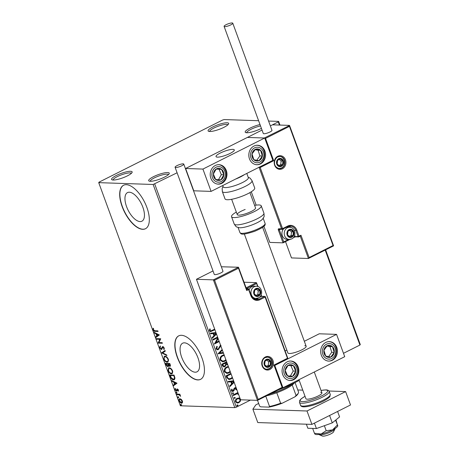 <?xml version="1.0" encoding="UTF-8"?>
<svg xmlns="http://www.w3.org/2000/svg" width="459" height="459" viewBox="0 0 459 459"><rect width="100%" height="100%" fill="white"/><g stroke="black" fill="none" stroke-linecap="round" stroke-linejoin="round"><path stroke-width="0.69" d="M260.012 124.555A10.953 2.37 -20.1 0 0 248.767 128.807A10.953 2.37 -20.1 0 0 245.634 132.548A10.953 2.37 -20.1 0 0 246.799 132.749A10.953 2.37 -20.1 0 0 261.418 128.382M209.694 131.498A10.953 2.37 -20.1 0 0 220.555 128.836A10.953 2.37 -20.1 0 0 228.588 123.953A10.953 2.37 -20.1 0 0 227.067 122.765A10.953 2.37 -20.1 0 0 214.02 126.363A10.953 2.37 -20.1 0 0 208.529 131.297A10.953 2.37 -20.1 0 0 209.694 131.498M209.62 131.498A9.737 2.106 159.9 0 1 216.069 127.057A9.737 2.106 159.9 0 1 226.511 124.366A9.737 2.106 159.9 0 1 227.888 124.814M113.172 180.031A10.953 2.37 -20.1 0 0 124.039 177.363A10.953 2.37 -20.1 0 0 132.072 172.486A10.953 2.37 -20.1 0 0 130.545 171.293A10.953 2.37 -20.1 0 0 117.504 174.896A10.953 2.37 -20.1 0 0 112.013 179.825A10.953 2.37 -20.1 0 0 113.172 180.031M113.103 180.026A9.737 2.106 159.9 0 1 119.547 175.585A9.737 2.106 159.9 0 1 129.989 172.894A9.737 2.106 159.9 0 1 131.366 173.341M150.277 181.282A10.953 2.37 -20.1 0 0 161.143 178.614A10.953 2.37 -20.1 0 0 169.176 173.737A10.953 2.37 -20.1 0 0 167.65 172.544A10.953 2.37 -20.1 0 0 154.608 176.147A10.953 2.37 -20.1 0 0 149.118 181.076A10.953 2.37 -20.1 0 0 150.277 181.282M150.208 181.282A9.737 2.106 159.9 0 1 156.651 176.835A9.737 2.106 159.9 0 1 167.093 174.145A9.737 2.106 159.9 0 1 168.47 174.598M129.329 192.218A16.013 7.367 -116.7 0 0 127.51 192.591A16.013 7.367 -116.7 0 0 127.286 208.432A16.013 7.367 -116.7 0 0 140.075 221.582A16.013 7.367 -116.7 0 0 141.894 221.209A16.013 7.367 -116.7 0 0 142.118 205.368A16.013 7.367 -116.7 0 0 129.329 192.218M184.449 342.833A16.013 7.367 -116.7 0 0 182.625 343.212A16.013 7.367 -116.7 0 0 182.401 359.047A16.013 7.367 -116.7 0 0 195.19 372.203A16.013 7.367 -116.7 0 0 197.014 371.824A16.013 7.367 -116.7 0 0 197.238 355.989A16.013 7.367 -116.7 0 0 184.449 342.833M181.46 335.299A24.338 11.2 -116.7 0 0 178.694 335.873A24.338 11.2 -116.7 0 0 178.356 359.942A24.338 11.2 -116.7 0 0 197.795 379.932A24.338 11.2 -116.7 0 0 200.56 379.358A24.338 11.2 -116.7 0 0 200.899 355.289A24.338 11.2 -116.7 0 0 181.46 335.299M178.792 335.822A24.338 11.2 -116.7 0 0 178.591 359.948A24.338 11.2 -116.7 0 0 197.984 379.834A24.338 11.2 -116.7 0 0 200.658 379.306M126.34 184.684A24.338 11.2 -116.7 0 0 123.574 185.252A24.338 11.2 -116.7 0 0 123.236 209.321A24.338 11.2 -116.7 0 0 142.674 229.311A24.338 11.2 -116.7 0 0 145.44 228.743A24.338 11.2 -116.7 0 0 145.778 204.674A24.338 11.2 -116.7 0 0 126.34 184.684M123.672 185.207A24.338 11.2 -116.7 0 0 123.477 209.333A24.338 11.2 -116.7 0 0 142.869 229.213A24.338 11.2 -116.7 0 0 145.537 228.691M258.612 120.723L224.199 119.558L222.615 120.023L99.069 182.143L98.725 182.648L153.145 184.484L177.094 172.773M279.422 125.049L278.274 121.899L278.619 121.394L268.584 121.056M278.619 121.394L279.961 125.066M325.632 249.868L360.275 344.531L359.931 345.042L325.184 250.098M240.579 399.244L240.355 401.269L238.818 402.738L237.349 403.088L235.467 401.814C235.215 400.179 235.794 399.02 237.205 398.332L239.168 398.033L240.057 398.458M238.697 397.97L240.344 399.232L240.355 401.269M238.651 394.62L237.337 393.879L236.672 393.965L233.281 395.56L233.063 394.958L237.888 392.531M238.106 393.134L237.492 393.443L238.29 393.621M236.592 388.98L236.287 389.783L235.731 389.645L235.972 388.612L235.094 388.366L233.304 391.28L232.495 391.481L231.411 390.729L231.629 389.157L232.214 389.272L231.996 390.357L233.057 390.695L234.159 388.354L234.847 387.775L236.133 387.735M235.725 388.601L235.215 388.268L234.698 388.733M232.506 390.781L233.057 390.695M232.558 377.969L231.118 378.985L228.989 379.513L226.729 377.648L226.063 375.835L230.888 373.408M227.698 364.681L226.253 364.561L224.979 366.661L223.9 366.919L222.386 365.783L221.812 364.222L226.637 361.795M223.481 353.166L218.002 353.809L222.139 349.494M222.38 350.148L219.614 352.937L223.246 352.512M217.807 337.663L212.982 340.09L212.764 339.488L217.589 337.061M218.163 338.639L215.908 342.529L219.018 340.968M219.236 341.571L214.41 343.998L217.864 337.813M214.915 329.751L210.509 331.685L209.39 330.841L209.631 328.971L210.262 329.017L210.084 330.486L210.761 330.939L214.697 329.155M154.729 184.019L236.385 407.156L250.39 400.116M343.487 353.304L359.931 345.042M185.413 168.591L262.032 130.069L185.614 168.493L193.778 190.806L211.094 191.392L272.87 160.329L264.7 138.016L202.93 169.078L211.094 191.392M285.515 241.629L291.482 257.924L308.425 258.497L309.131 257.551L333.068 245.513L289.463 126.357L289.428 125.387L272.48 124.814L270.351 125.886L278.274 121.899M216.493 334.072L212.322 338.289L212.087 337.635L213.957 335.741L213.154 333.55L210.692 333.836L210.457 333.182L215.937 332.54M220.756 345.713L218.415 349.569L217.411 349.81L215.982 348.84L216.814 346.344L217.337 346.66L216.659 348.45L217.572 349.11L218.203 348.966L220.509 345.048M226.109 360.349L224.755 361.319L222.684 361.824L220.108 360.114C219.786 357.859 220.59 356.264 222.523 355.329L224.095 354.841M230.361 371.962L229.007 372.932L226.935 373.437L224.353 371.727C224.032 369.478 224.841 367.883 226.775 366.942L228.347 366.454M234.159 382.336L229.982 386.547L229.747 385.893L231.617 384.005L230.814 381.808L228.352 382.095L228.117 381.44L233.597 380.804M232.845 392.818L233.591 393.036L233.206 393.816L232.461 393.598L232.845 392.818L233.591 393.036L233.206 393.816L232.461 393.598M234.526 397.425L235.272 397.637L234.893 398.423L234.147 398.205L234.526 397.425L235.272 397.637L234.893 398.423L234.147 398.205M237.274 404.93L238.02 405.148L237.642 405.934L236.896 405.716L237.274 404.93L238.02 405.148L237.642 405.934L236.896 405.716M181.305 399.376L182.424 401.011L182.493 402.612L181.58 403.157C180.691 403.145 179.882 402.388 179.148 400.902C178.792 399.422 179.067 398.705 179.968 398.751L181.305 399.376M182.085 403.059L181.58 403.157L181.971 402.962L180.519 402.227M179.492 398.842L179.968 398.751M176.715 394.092L179.876 394.201L180.094 394.803L179.63 394.786L180.594 396.301L179.113 394.86L176.933 394.694L176.715 394.092M178.408 390.041L178.385 391.183L177.392 389.467L176.474 391.12L175.091 389.823L175.068 388.601L176.233 390.517L177.157 388.865L178.408 390.041M178.006 389.347L177.163 389.605M176.887 390.936L176.474 391.12L176.858 390.925L175.952 390.414M176.233 390.517L176.87 390.19L176.962 389.565L176.577 389.754M170.381 376.782L169.715 374.969L174.041 375.118L174.999 378.153L174.363 379.702L173.582 379.845C172.366 379.891 171.299 378.876 170.381 376.782L170.754 376.598M165.464 363.356L169.79 363.499L170.197 364.607C170.599 365.794 170.461 366.38 169.784 366.368L168.591 365.605L167.937 366.798L166.038 364.916L165.464 363.356M170.105 366.305L168.981 365.41M168.258 366.741L167.105 365.909M161.614 352.839L165.028 350.487L165.269 351.141L162.681 352.925L166.657 354.939L166.898 355.593L161.614 352.839L165.051 350.544M156.634 339.224L156.416 338.622L160.742 338.771L158.94 342.563L162.17 342.672L162.388 343.275L158.062 343.131L159.852 339.333L156.634 339.224L156.875 338.639M154.97 330.761L157.85 330.859L158.068 331.461L155.142 331.364C154.448 331.576 153.765 331.082 153.105 329.883L153.065 328.426L153.507 328.742L153.547 329.889L154.97 330.761M98.725 182.648L180.381 405.785L234.801 407.621L153.145 184.484M159.348 334.967L155.974 337.422L155.733 336.768L156.829 336.011L156.026 333.819L154.344 332.97L154.104 332.316L159.348 334.967M159.692 347.882L159.996 346.161L160.392 346.654L160.122 347.853L161.252 348.972L162.193 346.935L162.738 346.648L164.259 348.077L164.075 349.563L163.639 349.087L163.811 348.054L162.974 347.251L161.47 349.574L159.692 347.882L160.071 347.692L160.38 345.966M161.252 348.972L161.993 348.593L162.578 346.74L162.193 346.935L162.738 346.648M163.731 347.205L162.549 347.595M161.786 349.511L160.713 348.731M164.97 356.218C166.192 356.218 167.317 357.228 168.35 359.259L167.902 362.088L167.191 362.226C165.969 362.226 164.844 361.199 163.817 359.156L164.293 356.345L164.97 356.218M169.222 367.831C170.438 367.831 171.568 368.847 172.601 370.878L172.154 373.706L171.442 373.838C170.22 373.838 169.096 372.811 168.069 370.769L168.545 367.957L169.222 367.831M177.013 383.225L173.634 385.68L173.393 385.026L174.489 384.275L173.686 382.077L172.005 381.228L171.764 380.574L177.013 383.225M176.319 392.204L176.864 392.715L176.686 393.202L176.141 392.692L176.709 392.009M176.864 392.715L176.864 393.111M178.006 396.805L178.551 397.322L178.373 397.81L177.828 397.293L178.39 396.61M178.551 397.322L178.551 397.718M180.754 404.316L181.299 404.827L181.121 405.32L180.576 404.804L181.139 404.121M181.299 404.827L181.299 405.228M236.385 407.156L234.801 407.621M157.988 331.249L155.532 331.168L153.857 330.388M153.449 328.231L153.49 329.688L153.105 329.883M156.341 337.17L156.123 336.573L155.733 336.768M156.123 336.573L156.829 336.011M157.179 335.77L158.326 334.978L156.565 334.089L157.179 335.77L158.711 334.783L156.949 333.894L156.565 334.089L156.41 333.624L156.026 333.819M156.41 333.624L154.729 332.775L154.344 332.97M158.711 334.783L158.326 334.978M162.314 343.068L158.062 343.131M158.447 342.936L158.011 342.993M158.401 342.798L159.852 339.333M160.243 339.138L157.018 339.029M161.643 348.777L161.993 348.593L161.643 348.777M162.578 346.74L163.123 346.453M164.293 349.184L163.639 349.087M164.024 348.892L164.196 347.865M164.173 347.876L163.811 348.054M163.364 347.056L162.934 347.4M166.726 355.111L162.038 352.747L161.654 352.942M168.08 361.979L167.191 362.226M167.575 362.031L165.475 360.946M164.19 358.967L163.817 359.156M164.127 358.731L164.488 356.27M167.231 357.446L165.579 356.626L165.194 356.821C164.196 356.758 163.886 357.532 164.253 359.15C165.079 360.803 165.986 361.629 166.973 361.623L167.914 361.325M167.357 361.434C168.355 361.491 168.671 360.711 168.304 359.081M166.973 361.623C167.971 361.686 168.287 360.906 167.919 359.271C167.082 357.636 166.169 356.815 165.194 356.821L165.579 356.626M168.287 359.087L167.919 359.271M168.906 365.444L168.591 365.605M166.405 364.727L166.038 364.916M170.169 364.521L169.796 364.71L169.566 364.085L169.939 363.901L166.129 363.97L165.928 363.373M168.533 365.089L168.235 364.136L166.129 363.97L167.719 366.202L168.321 365.966L168.533 365.089L168.149 365.284L167.851 364.326M170.18 364.515L170.151 365.536L169.767 365.731L169.796 364.71M169.566 364.085L168.183 364.039L169.555 365.766M168.12 363.832L167.736 364.027M167.719 366.202L168.149 365.284M172.332 373.592L171.442 373.838M171.827 373.649L169.721 372.559M168.442 370.579L168.069 370.769M168.378 370.35L168.74 367.883M171.482 369.065L169.83 368.238L168.883 368.543L168.505 370.763C169.331 372.421 170.237 373.247 171.224 373.242L172.165 372.943M171.609 373.047C172.607 373.11 172.923 372.324 172.555 370.694M171.224 373.242C172.223 373.305 172.538 372.519 172.165 370.889C171.327 369.248 170.421 368.428 169.446 368.434L168.883 368.543M172.532 370.706L172.165 370.889M169.83 368.238L169.446 368.434M170.392 375.577L170.174 374.986M174.54 379.587L173.582 379.845M173.967 379.65L171.643 378.308M170.375 375.582L174.185 375.508L170.375 375.582L171.31 377.843L173.364 379.243L174.357 378.945L174.69 376.919M174.862 377.625L174.472 377.82L173.818 375.703M173.972 379.134L174.472 377.82M174.001 385.428L173.783 384.837L173.393 385.026M173.783 384.837L174.489 384.275M174.242 382.341L174.07 381.888L173.686 382.077M174.07 381.888L172.389 381.039L172.005 381.228M174.839 384.034L176.371 383.047L174.609 382.158L174.225 382.353L174.839 384.034L175.986 383.236L174.225 382.353M176.371 383.047L175.986 383.236M178.499 390.747L177.983 390.821M178.367 390.626L178.419 389.869M178.356 389.903L178.035 390.064M177.277 390.741L176.858 390.925M175.424 389.657L175.091 389.823M175.481 389.628L175.458 388.406M176.962 389.565L177.128 388.848M177.076 393.007L176.531 392.497M180.02 394.591L179.63 394.786M180.519 395.819L180.152 396.002M180.41 395.583L180.112 395.738M179.704 394.746L179.113 394.86M179.503 394.665L176.933 394.694M177.317 394.499L177.174 394.109M178.758 397.614L178.218 397.104M182.257 402.939L181.971 402.962M179.48 400.736L179.148 400.902M179.4 400.254L179.693 398.773M181.46 399.514L180.186 399.353C179.509 399.301 179.291 399.823 179.538 400.914L181.362 402.554L182.143 402.285L182.55 401.436M181.362 402.554L182.034 401L180.186 399.353L180.576 399.158M182.355 400.839L182.034 401M181.506 405.125L180.961 404.608M214.875 329.642L210.388 331.673M209.631 328.983L210.262 329.017M210.015 329.005L210.038 330.038M209.792 330.032L210.084 330.486M209.838 330.474L210.635 330.928M216.424 333.882L212.253 338.099M210.681 333.802L213.154 333.55M216.16 333.159L213.693 333.446L214.307 335.127L216.258 333.418M213.693 333.446L214.554 335.139M216.172 333.194L213.94 333.458M218.065 338.369L215.908 342.529M219.195 341.456L214.37 343.883M217.761 337.554L212.942 339.976M216.734 346.436L217.337 346.66M217.09 346.648L216.659 348.45M216.413 348.438L217.446 349.098M221.014 345.288L220.521 346.097M220.274 346.086L220.119 347.176M219.872 347.165L218.415 349.569M218.163 349.563L217.285 349.798M222.311 349.959L219.614 352.937M223.47 353.132L217.991 353.774M226.04 360.154L224.755 361.319M224.508 361.308L222.558 361.818M222.5 355.92L224.342 355.513L222.5 355.92C220.951 356.66 220.297 357.934 220.544 359.736L222.695 361.124M220.544 359.736L222.816 361.135L224.537 360.717L225.862 359.672M222.747 355.926C221.198 356.672 220.549 357.945 220.79 359.741M227.658 364.584L226.872 364.79M224.979 366.661L226.253 364.561M224.732 366.649L223.78 366.913M222.73 365.152L224.084 366.213L224.755 366.058L225.621 364.509L225.237 363.207L222.477 364.463L223.963 366.207M226.821 362.283L225.685 362.851L226.924 364.125M225.794 363.161L227.475 364.073M225.685 362.851L226.046 363.167M226.861 362.392L225.931 362.862M222.477 364.463L222.976 365.157M225.237 363.207L222.724 364.475M230.292 371.767L229.007 372.932M228.76 372.926L226.809 373.431M226.752 367.533L228.593 367.125L226.752 367.533C225.203 368.279 224.549 369.547 224.795 371.348L226.941 372.742M224.795 371.348L227.067 372.748L228.789 372.329L230.114 371.291M226.998 367.544C225.449 368.284 224.795 369.558 225.042 371.36M232.489 377.774L231.118 378.985M230.866 378.979L228.869 379.507M231.066 373.896L226.729 376.076L227.727 378.245L229.139 378.801M231.112 374.01L226.976 376.087L227.211 376.736L227.974 378.256L229.259 378.807L230.9 378.382L232.306 377.287M234.09 382.146L229.913 386.358M228.341 382.06L230.814 381.808M233.82 381.418L231.353 381.71L231.967 383.391L233.918 381.676M231.353 381.71L232.214 383.397M233.838 381.458L231.6 381.716M235.478 387.591L236.328 388.262L236.035 389.771M234.451 388.727L233.992 390.701M233.746 390.689L233.304 391.28M233.057 391.275L232.369 391.47M231.606 389.198L232.214 389.272M231.967 389.266L231.996 390.357M231.749 390.351L232.811 390.684M232.593 392.806L233.344 393.024M237.791 392.583L238.083 393.07M237.974 393.07L237.492 393.443M237.246 393.432L238.451 394.069L238.439 394.614M237.205 393.879L236.672 393.965M236.425 393.96L233.241 395.446M234.279 397.414L235.025 397.632M240.109 401.264L238.818 402.738M238.565 402.727L237.223 403.077M238.571 397.97L238.921 398.022M238.462 398.653L237.171 398.923C236.115 399.422 235.668 400.282 235.828 401.499L237.286 402.405M238.594 402.136C239.65 401.636 240.109 400.77 239.971 399.548L238.582 398.653L237.418 398.934C236.362 399.433 235.915 400.288 236.075 401.505L237.412 402.417L238.594 402.136M237.028 404.924L237.773 405.142M246.724 132.749A9.737 2.106 159.9 0 1 251.205 129.203A9.737 2.106 159.9 0 1 260.528 125.961M299.216 380.413A43.806 9.473 159.9 0 1 278.366 389.88M244.349 234.021L287.873 352.96A9.737 2.106 -20.1 0 0 289.296 353.499A9.737 2.106 -20.1 0 0 299.939 350.722A9.737 2.106 -20.1 0 0 306.159 346.27A9.737 2.106 -20.1 0 0 304.736 345.73M282.733 374.653A9.737 8.382 -88.1 0 1 290.782 361.038A9.737 8.382 -88.1 0 1 298.172 366.884A9.737 8.382 -88.1 0 1 290.122 380.5A9.737 8.382 -88.1 0 1 282.733 374.653M336.78 347.474A9.737 8.382 91.9 0 0 329.39 341.628A9.737 8.382 91.9 0 0 321.34 355.237A9.737 8.382 91.9 0 0 328.73 361.084A9.737 8.382 91.9 0 0 336.78 347.474M336.562 334.376L344.726 356.689L282.951 387.752L274.786 365.439L336.562 334.376L319.246 333.791L304.334 341.289M285.194 350.911L286.823 350.091M282.951 387.752L282.629 387.74M217.434 157.139A9.737 2.106 159.9 0 1 216.017 156.599A9.737 2.106 159.9 0 1 222.236 152.147A9.737 2.106 159.9 0 1 232.879 149.37A9.737 2.106 159.9 0 1 234.297 149.909A9.737 2.106 159.9 0 1 228.083 154.362A9.737 2.106 159.9 0 1 217.434 157.139M264.923 151.114A9.737 8.382 -88.1 0 1 256.874 164.724A9.737 8.382 -88.1 0 1 249.478 158.877A9.737 8.382 -88.1 0 1 257.528 145.268A9.737 8.382 -88.1 0 1 264.923 151.114M210.87 178.293A9.737 8.382 91.9 0 0 218.266 184.139A9.737 8.382 91.9 0 0 226.316 170.524A9.737 8.382 91.9 0 0 218.92 164.678A9.737 8.382 91.9 0 0 210.87 178.293M202.93 169.078L185.614 168.493M264.7 138.016L247.384 137.43L264.332 138.004L289.56 125.502L333.595 245.84L308.637 258.388M334.927 429.033L333.469 431.971A6.082 1.314 159.9 0 1 331.668 433.428A6.082 1.314 159.9 0 1 322.327 436.05L319.321 434.742A8.52 1.842 -20.1 0 0 332.396 431.076A8.52 1.842 -20.1 0 0 334.927 429.033A8.52 1.842 -20.1 0 0 334.984 428.58L334.972 428.557M231.342 152.761A9.737 2.106 -20.1 0 0 234.297 149.909A9.737 2.106 -20.1 0 0 228.525 150.007A9.737 2.106 -20.1 0 0 218.972 153.748A9.737 2.106 -20.1 0 0 216.017 156.599A9.737 2.106 -20.1 0 0 221.795 156.502A9.737 2.106 -20.1 0 0 231.342 152.761M318.976 434.415L318.982 434.432A8.52 1.842 -20.1 0 0 319.321 434.742M289.933 239.409L283.037 242.851L269.8 242.404L263.914 226.31M251.28 191.793L256.162 205.139M333.068 245.513L333.521 245.881M300.266 236.207L308.425 258.497L333.584 245.869M300.966 235.237L300.358 236.156L298.993 236.844A0.729 0.339 -116.7 0 0 299.033 236.207L300.966 235.237L309.131 257.551M289.463 126.357L265.526 138.394L264.332 138.004M265.526 138.394L273.69 160.707L272.497 160.317M273.69 160.707L260.178 167.501L282.555 228.639L278.636 228.823A1.463 0.671 -116.7 0 0 278.383 230.137L283.037 242.851L283.742 241.904L288.7 239.414M260.178 167.501L258.985 167.11M214.588 280.254L258.193 399.41L282.13 387.373L273.96 365.06L287.477 358.267L265.101 297.122L259.892 299.744A8.032 6.914 -88.1 0 1 250.826 295.585L248.617 289.56L246.69 290.53L246.787 289.675L238.485 267.241L238.525 268.217L214.588 280.254L213.389 279.864L238.485 267.241L221.341 266.771M213.389 279.864L196.446 279.29L240.545 399.783L257.488 400.357L213.389 279.864M213.022 270.953L196.446 279.29M246.116 287.839L256.455 282.641L244.062 282.222M258.193 399.41L257.585 400.328L282.646 387.729L257.7 400.248M282.13 387.373L282.583 387.74M287.477 358.267L287.931 358.628L274.493 365.387L282.646 387.729M273.96 365.06L274.413 365.421M257.522 286.433L256.455 282.641L257.987 286.577M258.262 297.977L256.306 298.964L259.272 299.061L264.487 296.445A0.729 0.339 63.3 0 1 265.101 297.122L265.417 296.858L287.931 358.628M255.973 289.032A3.649 3.144 91.9 0 0 254.688 290.208A3.649 3.144 91.9 0 0 254.297 293.84A3.649 3.144 91.9 0 0 256.81 296.009A3.649 3.144 91.9 0 0 259.702 294.552A3.649 3.144 91.9 0 0 260.092 290.926A3.649 3.144 91.9 0 0 257.579 288.757A3.649 3.144 91.9 0 0 255.973 289.032M256.053 289.48L254.688 290.208L254.297 293.84L256.81 296.009L259.702 294.552L260.092 290.926L257.579 288.757L256.053 289.48M258.245 297.925A6.082 5.238 -88.1 0 1 256.002 298.43A6.082 5.238 -88.1 0 1 251.05 293.502A6.082 5.238 -88.1 0 1 254.166 286.772A6.082 5.238 -88.1 0 1 256.409 286.267L254.108 286.192A6.082 5.238 91.9 0 0 251.865 286.691A6.082 5.238 91.9 0 0 249.128 289.824M253.167 298.304A6.082 5.238 91.9 0 0 253.701 298.35L256.002 298.43L258.469 297.88C263.69 295.613 262.106 286.169 256.409 286.267M256.042 295.401L257.849 294.489L258.233 290.863L256.426 289.296M257.849 294.489L259.702 294.552M258.233 290.863L260.092 290.926M289.233 230.039A3.649 3.144 91.9 0 0 287.948 231.216A3.649 3.144 91.9 0 0 287.563 234.842A3.649 3.144 91.9 0 0 290.071 237.01A3.649 3.144 91.9 0 0 292.968 235.553A3.649 3.144 91.9 0 0 293.353 231.927A3.649 3.144 91.9 0 0 290.845 229.758A3.649 3.144 91.9 0 0 289.233 230.039M289.313 230.481L287.948 231.216L287.563 234.842L290.071 237.01L292.968 235.553L293.353 231.927L290.845 229.758L289.313 230.481M283.846 228.611A6.082 5.238 91.9 0 0 282.199 235.266A6.082 5.238 91.9 0 0 286.967 239.357L289.262 239.432A6.082 5.238 -88.1 0 1 284.316 234.503A6.082 5.238 -88.1 0 1 287.426 227.773A6.082 5.238 -88.1 0 1 289.675 227.268L287.374 227.194A6.082 5.238 91.9 0 0 286.577 227.239M289.302 236.402L291.115 235.49L291.499 231.864L289.686 230.298M291.115 235.49L292.968 235.553M291.499 231.864L293.353 231.927M278.842 159.175A3.649 3.144 91.9 0 0 277.557 160.352A3.649 3.144 91.9 0 0 277.173 163.978A3.649 3.144 91.9 0 0 279.68 166.147A3.649 3.144 91.9 0 0 282.578 164.689A3.649 3.144 91.9 0 0 282.962 161.063A3.649 3.144 91.9 0 0 280.455 158.894A3.649 3.144 91.9 0 0 278.842 159.175M278.923 159.617L277.557 160.352L277.173 163.978L279.68 166.147L282.578 164.689L282.962 161.063L280.455 158.894L278.923 159.617M278.911 165.538L280.724 164.632L281.109 161L279.296 159.434M280.724 164.632L282.578 164.689M281.109 161L282.962 161.063M266.358 359.896A3.649 3.144 91.9 0 0 265.078 361.072A3.649 3.144 91.9 0 0 264.688 364.698A3.649 3.144 91.9 0 0 267.201 366.873A3.649 3.144 91.9 0 0 270.093 365.416A3.649 3.144 91.9 0 0 270.483 361.79A3.649 3.144 91.9 0 0 267.97 359.621A3.649 3.144 91.9 0 0 266.358 359.896M266.444 360.344L265.078 361.072L264.688 364.698L267.201 366.873L270.093 365.416L270.483 361.79L267.97 359.621L266.444 360.344M266.432 366.265L268.24 365.353L268.624 361.726L266.817 360.16M268.24 365.353L270.093 365.416M268.624 361.726L270.483 361.79M328.128 357.354A6.082 5.238 91.9 0 0 330.83 357.062A6.082 5.238 91.9 0 0 334.215 352.374A6.082 5.238 91.9 0 0 332.442 346.671A6.082 5.238 91.9 0 0 327.29 345.656A6.082 5.238 91.9 0 0 323.905 350.337A6.082 5.238 91.9 0 0 325.678 356.041A6.082 5.238 91.9 0 0 328.128 357.354M328.174 356.545L330.83 357.062L334.215 352.374L332.442 346.671L327.29 345.656L323.905 350.337L325.678 356.041L328.174 356.545M328.61 356.632L331.742 352.294L329.969 346.591L327.009 346.006M331.742 352.294L334.215 352.374M329.969 346.591L332.442 346.671M256.271 160.994A6.082 5.238 91.9 0 0 258.974 160.702A6.082 5.238 91.9 0 0 262.359 156.014A6.082 5.238 91.9 0 0 260.586 150.311A6.082 5.238 91.9 0 0 255.428 149.295A6.082 5.238 91.9 0 0 252.043 153.977A6.082 5.238 91.9 0 0 253.816 159.68A6.082 5.238 91.9 0 0 256.271 160.994M256.311 160.185L258.974 160.702L262.359 156.014L260.586 150.311L255.428 149.295L252.043 153.977L253.816 159.68L256.311 160.185M256.747 160.271L259.886 155.934L258.113 150.231L255.152 149.645M259.886 155.934L262.359 156.014M258.113 150.231L260.586 150.311M214.244 171.064A6.082 5.238 91.9 0 0 213.366 174.053A6.082 5.238 91.9 0 0 215.673 179.492A6.082 5.238 91.9 0 0 220.899 179.848A6.082 5.238 91.9 0 0 223.82 174.764A6.082 5.238 91.9 0 0 221.519 169.325A6.082 5.238 91.9 0 0 216.292 168.975A6.082 5.238 91.9 0 0 214.244 171.064M214.743 171.511L213.366 174.053L215.673 179.492L220.899 179.848L223.82 174.764L221.519 169.325L216.292 168.975L214.743 171.511M218.467 179.681L221.347 174.678L219.046 169.245L216.241 169.055M221.347 174.678L223.82 174.764M219.046 169.245L221.519 169.325M286.106 367.429A6.082 5.238 91.9 0 0 285.223 370.419A6.082 5.238 91.9 0 0 287.529 375.852A6.082 5.238 91.9 0 0 292.756 376.208A6.082 5.238 91.9 0 0 295.682 371.124A6.082 5.238 91.9 0 0 293.376 365.685A6.082 5.238 91.9 0 0 288.149 365.335A6.082 5.238 91.9 0 0 286.106 367.429M286.605 367.871L285.223 370.419L287.529 375.852L292.756 376.208L295.682 371.124L293.376 365.685L288.149 365.335L286.605 367.871M290.329 376.047L293.203 371.038L290.903 365.605L288.097 365.416M293.203 371.038L295.682 371.124M290.903 365.605L293.376 365.685M222.718 185.545L223.2 186.859A13.386 2.897 -20.1 0 0 225.157 187.599A13.386 2.897 -20.1 0 0 239.793 183.784A13.386 2.897 -20.1 0 0 248.342 177.662L246.799 173.439M227.308 199.728A15.818 3.42 -20.1 0 0 244.607 195.213A15.818 3.42 -20.1 0 0 254.711 187.983L252.043 180.691A15.818 3.42 159.9 0 1 241.939 187.92A15.818 3.42 159.9 0 1 224.64 192.436A15.818 3.42 159.9 0 1 222.334 191.564L225.002 198.856A15.818 3.42 -20.1 0 0 227.308 199.728M262.462 219.224A13.386 2.897 159.9 0 1 252.152 224.893A13.386 2.897 159.9 0 1 239.242 227.716L236.81 226.97C236.54 227.222 235.668 226.235 234.199 223.998A15.818 3.42 -20.1 0 0 251.039 221.473A15.818 3.42 -20.1 0 0 263.914 213.125C264.235 215.782 264.206 217.096 263.833 217.078L262.462 219.224M249.925 192.608L255.531 207.921A9.737 2.106 159.9 0 1 247.608 213.062A9.737 2.106 159.9 0 1 237.246 214.617A9.737 2.106 159.9 0 1 245.169 209.476M254.602 205.391A15.818 3.42 159.9 0 1 261.246 205.833A15.818 3.42 159.9 0 1 248.371 214.181A15.818 3.42 159.9 0 1 231.531 216.705A15.818 3.42 159.9 0 1 236.322 212.081M224.761 26.639A4.624 0.998 -20.1 0 0 229.821 25.32A4.624 0.998 -20.1 0 0 232.776 23.202A4.624 0.998 -20.1 0 0 232.099 22.95A4.624 0.998 -20.1 0 0 227.044 24.27A4.624 0.998 -20.1 0 0 224.09 26.381A4.624 0.998 -20.1 0 0 224.761 26.639M224.09 26.381L263.282 133.489A4.624 0.998 -20.1 0 0 263.959 133.747A4.624 0.998 -20.1 0 0 269.014 132.427A4.624 0.998 -20.1 0 0 271.969 130.31L232.776 23.202M181.775 165.762A4.624 0.998 -20.1 0 0 183.766 164.093A4.624 0.998 -20.1 0 0 177.071 165.601A4.624 0.998 -20.1 0 0 175.08 167.271A4.624 0.998 -20.1 0 0 181.775 165.762M175.08 167.271L214.273 274.379A4.624 0.998 -20.1 0 0 220.968 272.87A4.624 0.998 -20.1 0 0 222.959 271.2L183.766 164.093M335.931 419.893L337.726 426.072A12.169 2.634 159.9 0 1 332.517 429.928L326.188 430.674L324.37 425.705M337.778 425.625L335.552 420.197M337.336 425.068L332.517 429.928A12.169 2.634 159.9 0 1 321.065 434.03L314.432 433.267L312.659 428.419M326.188 430.674L321.065 434.03A12.169 2.634 159.9 0 1 315.27 434.289L314.88 434.076M314.432 433.267L314.88 433.818M329.585 415.493L332.287 422.871L339.585 416.904L337.594 411.471M332.287 422.871L316.417 428.551L314.432 423.118M316.417 428.551L307.851 428.258L306.365 424.196M328.937 391.022L345.616 391.584L350.515 404.97L311.902 424.386L257.78 422.561L252.88 409.17L255.824 404.878L258.652 403.455M345.616 391.584L307.008 410.994L252.88 409.17M297.776 389.972L302.774 390.139M311.902 424.386L307.008 410.994M298.958 379.702L305.918 398.733A8.52 1.842 -20.1 0 0 307.163 399.204A8.52 1.842 -20.1 0 0 316.475 396.771A8.52 1.842 -20.1 0 0 321.92 392.875A8.52 1.842 -20.1 0 0 320.675 392.405M270.449 393.862A21.906 4.739 -20.1 0 0 292.658 383.776M294.236 383.007A20.684 4.475 159.9 0 1 292.228 384.981A20.684 4.475 159.9 0 1 276.783 392.743A20.684 4.475 159.9 0 1 266.599 395.796M298.493 391.929L295.074 382.588L298.493 391.923A20.684 4.475 -20.1 0 0 298.493 391.923A20.684 4.475 -20.1 0 1 298.35 393.036A20.684 4.475 -20.1 0 1 296.061 395.469L294.988 396.8L282.187 403.237A19.955 4.315 159.9 0 1 268.934 407.122L260.735 406.846L259.639 406.146L257.522 400.351L259.639 406.146A20.684 4.475 -20.1 0 1 259.639 406.14M292.228 384.981L296.061 395.469M276.783 392.743L280.621 403.231L282.187 403.237M268.934 407.122L269.536 406.485A20.684 4.475 -20.1 0 0 280.621 403.231M265.778 396.215L269.536 406.485M298.35 393.036L297.914 393.914A19.955 4.315 159.9 0 1 294.988 396.8M155.532 331.168L155.142 331.364M162.32 347.624L161.935 347.819M174.334 375.91L173.961 376.093M178.379 394.533L177.994 394.729M277.781 156.272A6.816 5.869 -88.1 0 1 285.475 159.801A6.816 5.869 -88.1 0 1 282.354 168.769A6.816 5.869 -88.1 0 1 274.666 165.24A6.816 5.869 -88.1 0 1 277.781 156.272M279.904 156.427L277.741 156.915C274.046 158.814 272.227 167.013 279.491 168.591A6.082 5.238 91.9 0 0 281.74 168.086A6.082 5.238 91.9 0 0 284.85 161.356A6.082 5.238 91.9 0 0 279.904 156.427A6.082 5.238 91.9 0 0 277.798 156.863M278.636 228.823A0.729 0.631 91.9 0 0 279.187 229.259L282.159 229.357A0.729 0.729 0 0 0 282.509 229.282A0.729 0.339 -116.7 0 1 282.428 229.299A0.729 0.631 -88.1 0 1 281.602 228.921L259.042 167.277M294.185 237.251A1.463 0.316 159.9 0 1 295.539 236.804M294.695 235.243L295.114 236.385A0.729 0.631 -88.1 0 0 295.671 236.821L294.121 237.303A0.729 0.339 -116.7 0 1 294.041 237.32L293.318 237.682M289.87 239.414L283.249 242.742M300.261 236.184L299.056 236.792M282.572 229.225L287.638 226.677A0.729 0.339 -116.7 0 0 287.724 226.66L282.509 229.282A0.729 0.339 -116.7 0 0 282.555 228.639L287.764 226.023A8.032 6.914 -88.1 0 1 296.83 230.183L299.033 236.207L298.086 236.483L295.877 230.458A7.304 6.288 91.9 0 0 290.335 226.075A7.304 6.288 91.9 0 0 287.782 226.608M294.311 230.407L296.83 230.183M288.854 226.235A7.304 6.288 -88.1 0 1 291.023 227.503M294.035 236.729L298.086 236.483A0.729 0.631 91.9 0 0 298.907 236.861A0.729 0.339 -116.7 0 0 298.993 236.844A0.729 0.729 0 0 1 298.637 236.924L295.671 236.821M280.438 229.299L279.33 229.856L283.742 241.904M293.272 237.733L294.121 237.303A0.729 0.339 -116.7 0 0 294.167 236.666L294.133 236.569M289.09 227.251A6.569 5.657 91.9 0 0 287.552 226.746M290.335 226.075L287.724 226.66A0.729 0.339 -116.7 0 0 287.764 226.023M278.383 230.137L279.33 229.856A0.729 0.339 63.3 0 1 279.319 229.265M269.869 369.495A6.816 5.869 -88.1 0 1 262.181 365.961A6.816 5.869 -88.1 0 1 265.296 356.999A6.816 5.869 -88.1 0 1 272.99 360.527A6.816 5.869 -88.1 0 1 269.869 369.495M267.419 357.154L265.256 357.636C260.775 359.581 260.884 368.852 267.012 369.311A6.082 5.238 91.9 0 0 269.255 368.812A6.082 5.238 91.9 0 0 272.371 362.082A6.082 5.238 91.9 0 0 267.419 357.154A6.082 5.238 91.9 0 0 265.313 357.584M246.73 289.52L248.003 288.877L246.477 288.826M246.69 290.53L238.525 268.217M265.308 296.818L265.417 296.858A0.729 0.729 0 0 0 264.757 296.382A0.729 0.631 -88.1 0 0 264.487 296.445L261.515 296.342L258.669 297.771M251.033 295.28L251.142 295.321C252.272 298.04 254.085 299.492 256.575 299.664A7.304 6.288 91.9 0 0 259.272 299.061A0.729 0.339 63.3 0 1 259.892 299.744M255.749 298.419A0.729 0.339 -116.7 0 0 256.306 298.964A7.304 6.288 -88.1 0 1 255.112 299.406M256.489 283.61L246.42 288.677M253.85 298.809A6.569 5.657 91.9 0 0 255.416 298.407M248.003 288.877A0.729 0.339 63.3 0 1 248.617 289.56L248.933 289.296A0.729 0.729 0 0 0 248.273 288.82A0.729 0.631 91.9 0 0 248.003 288.877M250.826 295.585L251.142 295.321L248.83 289.256A0.729 0.631 91.9 0 0 248.273 288.82L246.449 288.757M261.108 295.355L260.901 295.659A0.729 0.339 -116.7 0 0 261.515 296.342A0.729 0.631 91.9 0 1 261.785 296.284L264.757 296.382M255.806 288.591A4.137 3.563 91.9 0 0 253.913 294.03A4.137 3.563 91.9 0 0 258.583 296.175A4.137 3.563 91.9 0 0 260.477 290.731A4.137 3.563 91.9 0 0 255.806 288.591M289.072 229.592A4.137 3.563 91.9 0 0 287.179 235.037A4.137 3.563 91.9 0 0 291.849 237.177A4.137 3.563 91.9 0 0 293.743 231.732A4.137 3.563 91.9 0 0 289.072 229.592M291.511 238.932A6.082 5.238 -88.1 0 1 289.262 239.432L291.735 238.887C296.956 236.614 295.372 227.171 289.675 227.268M278.682 158.728A4.137 3.563 91.9 0 0 276.788 164.173A4.137 3.563 91.9 0 0 281.459 166.313A4.137 3.563 91.9 0 0 283.352 160.868A4.137 3.563 91.9 0 0 278.682 158.728M281.12 168.069A6.082 5.238 -88.1 0 1 279.187 168.568M266.197 359.454A4.137 3.563 91.9 0 0 264.304 364.894A4.137 3.563 91.9 0 0 268.974 367.039A4.137 3.563 91.9 0 0 270.867 361.594A4.137 3.563 91.9 0 0 266.197 359.454M268.635 368.789A6.082 5.238 -88.1 0 1 266.702 369.294M327.869 359.036A7.786 6.707 91.9 0 0 335.661 352.661A7.786 6.707 91.9 0 0 330.25 343.682A7.786 6.707 91.9 0 0 322.459 350.051A7.786 6.707 91.9 0 0 327.869 359.036M328.891 341.628A9.737 8.382 -88.1 0 1 329.556 341.726M256.013 162.675A7.786 6.707 91.9 0 0 263.805 156.301A7.786 6.707 91.9 0 0 258.394 147.322A7.786 6.707 91.9 0 0 250.603 153.69A7.786 6.707 91.9 0 0 256.013 162.675M257.034 145.268A9.737 8.382 -88.1 0 1 257.7 145.365M213.028 170.128A7.786 6.707 91.9 0 0 214.852 180.915A7.786 6.707 91.9 0 0 224.158 178.689A7.786 6.707 91.9 0 0 222.334 167.902A7.786 6.707 91.9 0 0 213.028 170.128M284.884 366.489A7.786 6.707 91.9 0 0 286.709 377.275A7.786 6.707 91.9 0 0 296.021 375.049A7.786 6.707 91.9 0 0 294.196 364.262A7.786 6.707 91.9 0 0 284.884 366.489M244.308 174.69A13.386 2.897 159.9 0 1 235.542 179.096M254.194 230.47A13.386 2.897 -20.1 0 0 265.084 223.407C265.377 224.956 265.853 226.511 254.47 231.382C240.114 235.949 241.256 233.774 239.942 232.604A13.386 2.897 -20.1 0 0 254.194 230.47M321.019 390.425L325.947 389.88C327.824 389.961 328.896 390.494 329.183 391.481A15.818 3.42 159.9 0 1 319.074 398.716A15.818 3.42 159.9 0 1 301.781 403.231A15.818 3.42 159.9 0 1 299.469 402.354L300.53 405.257A15.818 3.42 -20.1 0 0 302.842 406.129A15.818 3.42 -20.1 0 0 320.135 401.614A15.818 3.42 -20.1 0 0 330.245 394.384L329.941 396.398C330.021 397.345 324.037 401.114 321.266 402.153C314.237 405.194 308.402 406.76 303.766 406.858C301.913 406.783 300.834 406.249 300.53 405.257M305.04 396.324A14.602 3.156 -20.1 0 0 302.338 401.625A14.602 3.156 -20.1 0 0 321.34 396.054A14.602 3.156 -20.1 0 0 325.5 389.978A14.602 3.156 -20.1 0 0 321.036 390.466M161.448 348.932L161.832 348.737M162.779 347.291L163.163 347.096M177.272 389.496L177.662 389.301M176.382 390.489L176.767 390.293M321.92 392.875L314.277 372.002M262.628 227.325L306.159 346.27M231.64 199.298L237.246 214.617M287.994 358.622L274.499 365.404M261.108 295.097L261.848 296.29M278.871 168.568L281.344 168.023C286.565 165.751 284.982 156.312 279.284 156.404M266.392 369.294L268.859 368.743C274.08 366.471 272.497 357.033 266.799 357.131M327.743 361.055C338.157 361.921 339.947 343.223 329.637 341.737L328.397 341.594M255.887 164.695C266.295 165.561 268.09 146.863 257.78 145.377L256.541 145.233M217.279 184.105C220.521 184.088 223.045 182.59 224.858 179.624C228.588 173.749 224.52 164.58 217.933 164.649M289.136 380.465C292.377 380.448 294.907 378.95 296.715 375.984C300.444 370.109 296.376 360.94 289.79 361.009M252.043 180.691L250.057 178.109L248.181 177.214M222.334 191.564L222.179 188.31L223.04 186.411M265.084 223.407L263.208 218.277M263.914 213.125L261.246 205.833M234.199 223.998L231.531 216.705M239.942 232.604L238.066 227.475M329.183 391.481L330.245 394.384M305.023 396.283L301.156 398.825L299.761 400.363L299.469 402.354"/></g></svg>
